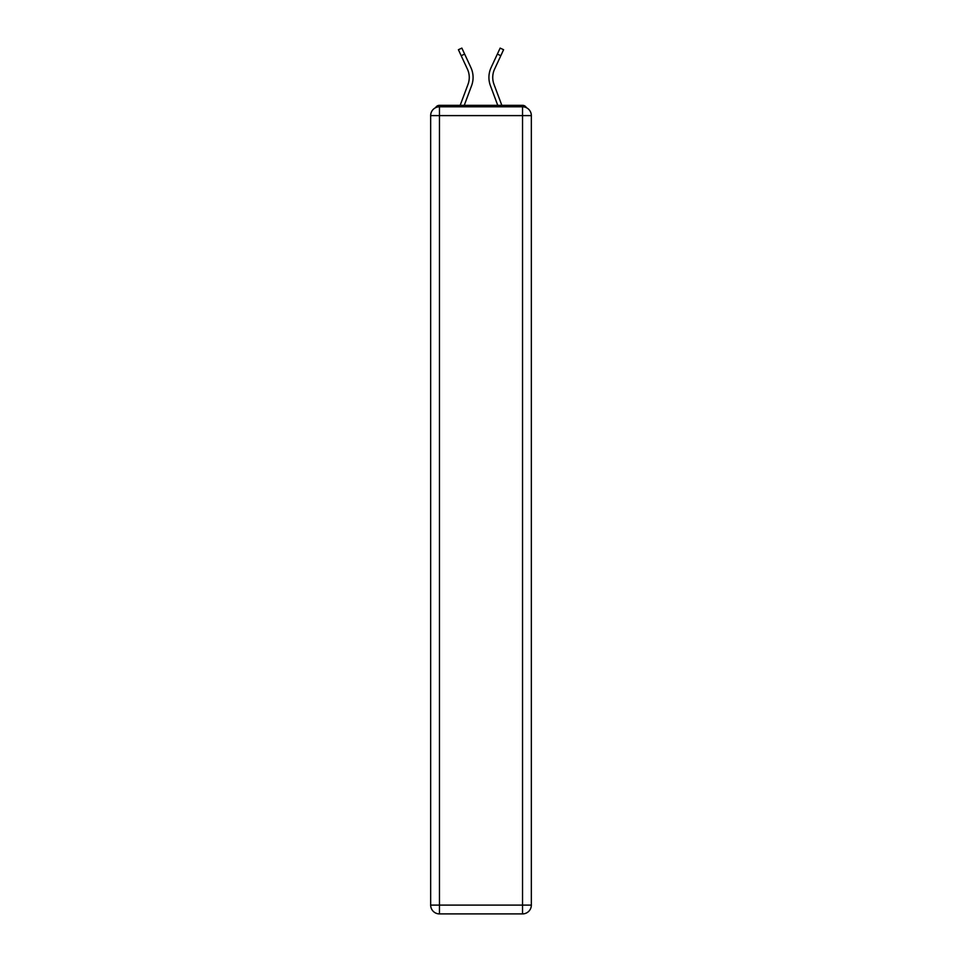 <?xml version="1.0" encoding="UTF-8"?>
<svg xmlns="http://www.w3.org/2000/svg" width="962" height="962" viewBox="0 0 962 962"><rect width="100%" height="100%" fill="white"/><g stroke="black" fill="none" stroke-linecap="round" stroke-linejoin="round"><path stroke-width="1.44" d="M531.337 115.608A8.802 8.802 0 0 0 522.534 106.794A8.802 8.802 0 0 1 531.337 115.608L531.337 905.098L522.534 905.098L522.534 913.9L439.466 913.9A8.802 8.802 0 0 1 430.663 905.098L430.663 115.608A8.802 8.802 0 0 1 439.466 106.794L522.534 106.794L522.534 115.608L439.466 115.608L439.466 905.098L522.534 905.098L522.534 115.608L531.337 115.608L531.252 114.43M430.663 115.608L439.466 115.608L439.466 106.794A8.802 8.802 0 0 0 430.663 115.608L430.748 114.43M526.442 107.72A4.401 4.401 0 0 0 522.534 105.327L439.466 105.327A4.401 4.401 0 0 0 435.558 107.72M522.534 105.327L503.896 105.327L522.534 105.327M458.104 105.327L439.466 105.327L458.104 105.327M464.249 105.327L471.596 85.666A23.485 23.485 0 0 0 470.899 67.568L464.646 54.088L461.183 55.7L458.405 49.711L461.856 48.1L464.646 54.088M461.183 55.7L467.436 69.168A19.661 19.661 0 0 1 468.013 84.331L460.173 105.327M497.751 105.327L490.404 85.666A23.485 23.485 0 0 1 491.101 67.568L500.144 48.1L503.595 49.711L494.564 69.168A19.661 19.661 0 0 0 493.987 84.331L501.827 105.327M522.534 913.9A8.802 8.802 0 0 0 531.337 905.098A8.802 8.802 0 0 1 522.534 913.9M492.736 77.453A19.661 19.661 0 0 0 493.987 84.331A19.661 19.661 0 0 1 492.736 77.453A19.661 19.661 0 0 0 493.987 84.331A19.661 19.661 0 0 1 492.736 77.453A19.661 19.661 0 0 0 493.987 84.331A19.661 19.661 0 0 1 492.736 77.453A19.661 19.661 0 0 0 493.987 84.331A19.661 19.661 0 0 1 492.736 77.453A19.661 19.661 0 0 0 493.987 84.331A19.661 19.661 0 0 1 492.736 77.453A19.661 19.661 0 0 0 493.987 84.331A19.661 19.661 0 0 1 492.736 77.453A19.661 19.661 0 0 0 493.987 84.331A19.661 19.661 0 0 1 492.736 77.453A19.661 19.661 0 0 0 493.987 84.331A19.661 19.661 0 0 1 494.564 69.168A19.661 19.661 0 0 0 492.736 77.453A19.661 19.661 0 0 1 494.564 69.168A19.661 19.661 0 0 0 492.736 77.453A19.661 19.661 0 0 1 494.564 69.168A19.661 19.661 0 0 0 492.736 77.453A19.661 19.661 0 0 1 494.564 69.168A19.661 19.661 0 0 0 492.736 77.453A19.661 19.661 0 0 1 494.564 69.168A19.661 19.661 0 0 0 492.736 77.453A19.661 19.661 0 0 1 494.564 69.168A19.661 19.661 0 0 0 492.736 77.453A19.661 19.661 0 0 1 494.564 69.168A19.661 19.661 0 0 0 492.736 77.453A19.661 19.661 0 0 1 494.564 69.168M467.436 69.168A19.661 19.661 0 0 1 469.264 77.453A19.661 19.661 0 0 0 467.436 69.168A19.661 19.661 0 0 1 469.264 77.453A19.661 19.661 0 0 0 467.436 69.168M439.466 913.9L439.466 905.098L430.663 905.098A8.802 8.802 0 0 0 439.466 913.9M500.817 55.7L497.354 54.088"/></g></svg>
